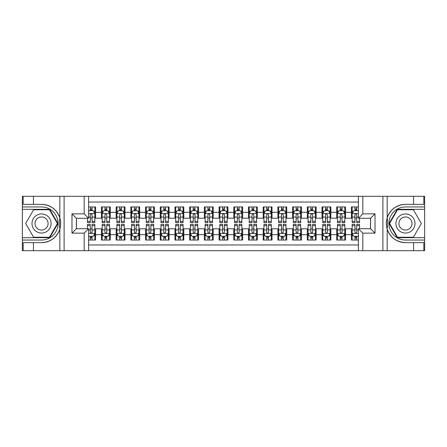 <?xml version="1.0" encoding="UTF-8"?>
<svg xmlns="http://www.w3.org/2000/svg" width="447" height="447" viewBox="0 0 447 447"><rect width="100%" height="100%" fill="white"/><g stroke="black" fill="none" stroke-linecap="round" stroke-linejoin="round"><path stroke-width="0.67" d="M88.59 250.7L358.41 250.7L358.41 228.719L370.613 228.719L370.613 218.281L358.41 218.281L358.41 196.3L88.59 196.3L88.59 218.281L76.387 218.281L76.387 228.719L88.59 228.719L88.59 250.7L33.452 250.7L33.452 242.654L41.537 242.654A19.154 19.154 0 0 0 59.825 229.188C60.948 225.4 60.948 221.606 59.825 217.812A19.154 19.154 0 0 0 41.537 204.346L33.452 204.346L33.452 196.3L22.35 196.3L22.35 237.687L49.729 237.687L57.926 223.5L49.729 209.313L22.35 209.313M358.41 206.955L351.426 206.955L351.426 212.325L345.542 212.325L345.542 218.209L351.426 218.209L351.426 212.325M345.542 212.325L345.542 206.955L336.72 206.955L336.72 212.325L330.841 212.325L330.841 218.209L336.72 218.209L336.72 212.325M330.841 212.325L330.841 206.955L322.019 206.955L322.019 212.325L316.135 212.325L316.135 218.209L322.019 218.209L322.019 212.325M316.135 212.325L316.135 206.955L307.312 206.955L307.312 212.325L301.429 212.325L301.429 218.209L307.312 218.209L307.312 212.325M301.429 212.325L301.429 206.955L292.606 206.955L292.606 212.325L286.728 212.325L286.728 218.209L292.606 218.209L292.606 212.325M286.728 212.325L286.728 206.955L277.905 206.955L277.905 212.325L272.022 212.325L272.022 218.209L277.905 218.209L277.905 212.325M272.022 212.325L272.022 206.955L263.199 206.955L263.199 212.325L257.321 212.325L257.321 218.209L263.199 218.209L263.199 212.325M257.321 212.325L257.321 206.955L248.498 206.955L248.498 212.325L242.615 212.325L242.615 218.209L248.498 218.209L248.498 212.325M242.615 212.325L242.615 206.955L233.792 206.955L233.792 212.325L227.909 212.325L227.909 218.209L233.792 218.209L233.792 212.325M227.909 212.325L227.909 206.955L219.091 206.955L219.091 212.325L213.208 212.325L213.208 218.209L219.091 218.209L219.091 212.325M213.208 212.325L213.208 206.955L204.385 206.955L204.385 212.325L198.502 212.325L198.502 218.209L204.385 218.209L204.385 212.325M198.502 212.325L198.502 206.955L189.679 206.955L189.679 212.325L183.801 212.325L183.801 218.209L189.679 218.209L189.679 212.325M183.801 212.325L183.801 206.955L174.978 206.955L174.978 212.325L169.095 212.325L169.095 218.209L174.978 218.209L174.978 212.325M169.095 212.325L169.095 206.955L160.272 206.955L160.272 212.325L154.394 212.325L154.394 218.209L160.272 218.209L160.272 212.325M154.394 212.325L154.394 206.955L145.571 206.955L145.571 212.325L139.688 212.325L139.688 218.209L145.571 218.209L145.571 212.325M139.688 212.325L139.688 206.955L130.865 206.955L130.865 212.325L124.981 212.325L124.981 218.209L130.865 218.209L130.865 212.325M124.981 212.325L124.981 206.955L116.159 206.955L116.159 212.325L110.28 212.325L110.28 218.209L116.159 218.209L116.159 212.325M110.28 212.325L110.28 206.955L101.458 206.955L101.458 218.209L95.574 218.209L95.574 206.955L88.59 206.955M88.59 240.045L95.574 240.045L95.574 228.791L101.458 228.791L101.458 240.045L110.28 240.045L110.28 228.791L116.159 228.791L116.159 234.675L110.28 234.675M116.159 234.675L116.159 240.045L124.981 240.045L124.981 228.791L130.865 228.791L130.865 234.675L124.981 234.675M130.865 234.675L130.865 240.045L139.688 240.045L139.688 228.791L145.571 228.791L145.571 234.675L139.688 234.675M145.571 234.675L145.571 240.045L154.394 240.045L154.394 228.791L160.272 228.791L160.272 234.675L154.394 234.675M160.272 234.675L160.272 240.045L169.095 240.045L169.095 228.791L174.978 228.791L174.978 234.675L169.095 234.675M174.978 234.675L174.978 240.045L183.801 240.045L183.801 228.791L189.679 228.791L189.679 234.675L183.801 234.675M189.679 234.675L189.679 240.045L198.502 240.045L198.502 228.791L204.385 228.791L204.385 234.675L198.502 234.675M204.385 234.675L204.385 240.045L213.208 240.045L213.208 228.791L219.091 228.791L219.091 234.675L213.208 234.675M219.091 234.675L219.091 240.045L227.909 240.045L227.909 228.791L233.792 228.791L233.792 234.675L227.909 234.675M233.792 234.675L233.792 240.045L242.615 240.045L242.615 228.791L248.498 228.791L248.498 234.675L242.615 234.675M248.498 234.675L248.498 240.045L257.321 240.045L257.321 228.791L263.199 228.791L263.199 234.675L257.321 234.675M263.199 234.675L263.199 240.045L272.022 240.045L272.022 228.791L277.905 228.791L277.905 234.675L272.022 234.675M277.905 234.675L277.905 240.045L286.728 240.045L286.728 228.791L292.606 228.791L292.606 234.675L286.728 234.675M292.606 234.675L292.606 240.045L301.429 240.045L301.429 228.791L307.312 228.791L307.312 234.675L301.429 234.675M307.312 234.675L307.312 240.045L316.135 240.045L316.135 228.791L322.019 228.791L322.019 234.675L316.135 234.675M322.019 234.675L322.019 240.045L330.841 240.045L330.841 228.791L336.72 228.791L336.72 234.675L330.841 234.675M336.72 234.675L336.72 240.045L345.542 240.045L345.542 228.791L351.426 228.791L351.426 234.675L345.542 234.675M358.41 202.033L88.59 202.033M88.59 244.967L358.41 244.967M351.426 234.675L351.426 240.045L358.41 240.045M76.459 218.281L76.459 228.719M370.541 228.719L370.541 218.281M90.283 210.632L92.048 210.632M94.842 210.632L95.574 210.632M90.283 218.058L92.048 218.058M94.842 218.058L95.574 218.058M90.283 228.942L92.048 228.942M94.842 228.942L95.574 228.942M90.283 236.368L92.048 236.368M94.842 236.368L95.574 236.368M101.458 218.058L102.19 218.058M104.984 218.058L106.749 218.058M109.543 218.058L110.28 218.058M101.458 210.632L102.19 210.632M104.984 210.632L106.749 210.632M109.543 210.632L110.28 210.632M101.458 228.942L102.19 228.942M104.984 228.942L106.749 228.942M109.543 228.942L110.28 228.942M101.458 236.368L102.19 236.368M104.984 236.368L106.749 236.368M109.543 236.368L110.28 236.368M116.159 228.942L116.896 228.942M119.69 228.942L121.455 228.942M124.249 228.942L124.981 228.942M116.159 236.368L116.896 236.368M119.69 236.368L121.455 236.368M124.249 236.368L124.981 236.368M116.159 210.632L116.896 210.632M119.69 210.632L121.455 210.632M124.249 210.632L124.981 210.632M116.159 218.058L116.896 218.058M119.69 218.058L121.455 218.058M124.249 218.058L124.981 218.058M130.865 228.942L131.602 228.942M134.396 228.942L136.156 228.942M138.95 228.942L139.688 228.942M130.865 236.368L131.602 236.368M134.396 236.368L136.156 236.368M138.95 236.368L139.688 236.368M130.865 210.632L131.602 210.632M134.396 210.632L136.156 210.632M138.95 210.632L139.688 210.632M130.865 218.058L131.602 218.058M134.396 218.058L136.156 218.058M138.95 218.058L139.688 218.058M145.571 228.942L146.303 228.942M149.097 228.942L150.862 228.942M153.656 228.942L154.394 228.942M145.571 236.368L146.303 236.368M149.097 236.368L150.862 236.368M153.656 236.368L154.394 236.368M145.571 210.632L146.303 210.632M149.097 210.632L150.862 210.632M153.656 210.632L154.394 210.632M145.571 218.058L146.303 218.058M149.097 218.058L150.862 218.058M153.656 218.058L154.394 218.058M160.272 228.942L161.009 228.942M163.803 228.942L165.569 228.942M168.363 228.942L169.095 228.942M160.272 236.368L161.009 236.368M163.803 236.368L165.569 236.368M168.363 236.368L169.095 236.368M160.272 210.632L161.009 210.632M163.803 210.632L165.569 210.632M168.363 210.632L169.095 210.632M160.272 218.058L161.009 218.058M163.803 218.058L165.569 218.058M168.363 218.058L169.095 218.058M174.978 228.942L175.71 228.942M178.504 228.942L180.27 228.942M183.063 228.942L183.801 228.942M174.978 236.368L175.71 236.368M178.504 236.368L180.27 236.368M183.063 236.368L183.801 236.368M174.978 210.632L175.71 210.632M178.504 210.632L180.27 210.632M183.063 210.632L183.801 210.632M174.978 218.058L175.71 218.058M178.504 218.058L180.27 218.058M183.063 218.058L183.801 218.058M189.679 228.942L190.416 228.942M193.21 228.942L194.976 228.942M197.77 228.942L198.502 228.942M189.679 236.368L190.416 236.368M193.21 236.368L194.976 236.368M197.77 236.368L198.502 236.368M189.679 210.632L190.416 210.632M193.21 210.632L194.976 210.632M197.77 210.632L198.502 210.632M189.679 218.058L190.416 218.058M193.21 218.058L194.976 218.058M197.77 218.058L198.502 218.058M204.385 228.942L205.123 228.942M207.916 228.942L209.677 228.942M212.47 228.942L213.208 228.942M204.385 236.368L205.123 236.368M207.916 236.368L209.677 236.368M212.47 236.368L213.208 236.368M204.385 210.632L205.123 210.632M207.916 210.632L209.677 210.632M212.47 210.632L213.208 210.632M204.385 218.058L205.123 218.058M207.916 218.058L209.677 218.058M212.47 218.058L213.208 218.058M219.091 228.942L219.823 228.942M222.617 228.942L224.383 228.942M227.177 228.942L227.909 228.942M219.091 236.368L219.823 236.368M222.617 236.368L224.383 236.368M227.177 236.368L227.909 236.368M219.091 210.632L219.823 210.632M222.617 210.632L224.383 210.632M227.177 210.632L227.909 210.632M219.091 218.058L219.823 218.058M222.617 218.058L224.383 218.058M227.177 218.058L227.909 218.058M233.792 228.942L234.53 228.942M237.323 228.942L239.084 228.942M241.877 228.942L242.615 228.942M233.792 236.368L234.53 236.368M237.323 236.368L239.084 236.368M241.877 236.368L242.615 236.368M233.792 210.632L234.53 210.632M237.323 210.632L239.084 210.632M241.877 210.632L242.615 210.632M233.792 218.058L234.53 218.058M237.323 218.058L239.084 218.058M241.877 218.058L242.615 218.058M248.498 228.942L249.23 228.942M252.024 228.942L253.79 228.942M256.584 228.942L257.321 228.942M248.498 236.368L249.23 236.368M252.024 236.368L253.79 236.368M256.584 236.368L257.321 236.368M248.498 210.632L249.23 210.632M252.024 210.632L253.79 210.632M256.584 210.632L257.321 210.632M248.498 218.058L249.23 218.058M252.024 218.058L253.79 218.058M256.584 218.058L257.321 218.058M263.199 228.942L263.937 228.942M266.73 228.942L268.496 228.942M271.29 228.942L272.022 228.942M263.199 236.368L263.937 236.368M266.73 236.368L268.496 236.368M271.29 236.368L272.022 236.368M263.199 210.632L263.937 210.632M266.73 210.632L268.496 210.632M271.29 210.632L272.022 210.632M263.199 218.058L263.937 218.058M266.73 218.058L268.496 218.058M271.29 218.058L272.022 218.058M277.905 228.942L278.637 228.942M281.431 228.942L283.197 228.942M285.991 228.942L286.728 228.942M277.905 236.368L278.637 236.368M281.431 236.368L283.197 236.368M285.991 236.368L286.728 236.368M277.905 210.632L278.637 210.632M281.431 210.632L283.197 210.632M285.991 210.632L286.728 210.632M277.905 218.058L278.637 218.058M281.431 218.058L283.197 218.058M285.991 218.058L286.728 218.058M292.606 228.942L293.344 228.942M296.137 228.942L297.903 228.942M300.697 228.942L301.429 228.942M292.606 236.368L293.344 236.368M296.137 236.368L297.903 236.368M300.697 236.368L301.429 236.368M292.606 210.632L293.344 210.632M296.137 210.632L297.903 210.632M300.697 210.632L301.429 210.632M292.606 218.058L293.344 218.058M296.137 218.058L297.903 218.058M300.697 218.058L301.429 218.058M307.312 228.942L308.05 228.942M310.844 228.942L312.604 228.942M315.398 228.942L316.135 228.942M307.312 236.368L308.05 236.368M310.844 236.368L312.604 236.368M315.398 236.368L316.135 236.368M307.312 210.632L308.05 210.632M310.844 210.632L312.604 210.632M315.398 210.632L316.135 210.632M307.312 218.058L308.05 218.058M310.844 218.058L312.604 218.058M315.398 218.058L316.135 218.058M322.019 228.942L322.751 228.942M325.545 228.942L327.31 228.942M330.104 228.942L330.841 228.942M322.019 236.368L322.751 236.368M325.545 236.368L327.31 236.368M330.104 236.368L330.841 236.368M322.019 210.632L322.751 210.632M325.545 210.632L327.31 210.632M330.104 210.632L330.841 210.632M322.019 218.058L322.751 218.058M325.545 218.058L327.31 218.058M330.104 218.058L330.841 218.058M336.72 228.942L337.457 228.942M340.251 228.942L342.016 228.942M344.81 228.942L345.542 228.942M336.72 236.368L337.457 236.368M340.251 236.368L342.016 236.368M344.81 236.368L345.542 236.368M336.72 210.632L337.457 210.632M340.251 210.632L342.016 210.632M344.81 210.632L345.542 210.632M336.72 218.058L337.457 218.058M340.251 218.058L342.016 218.058M344.81 218.058L345.542 218.058M351.426 228.942L352.158 228.942M354.952 228.942L356.717 228.942M351.426 236.368L352.158 236.368M354.952 236.368L356.717 236.368M351.426 210.632L352.158 210.632M354.952 210.632L356.717 210.632M351.426 218.058L352.158 218.058M354.952 218.058L356.717 218.058M92.048 208.872L90.283 208.872M87.489 221.421L87.489 222.617L90.283 222.617L90.283 221.421L87.489 221.421L87.489 218.281M93.775 211.515L94.842 211.515L94.842 222.617L92.048 222.617L92.048 214.75C91.462 213.616 90.87 213.616 90.283 214.75L90.283 221.421M94.842 211.515L94.842 206.955M94.842 213.649L93.373 210.71L88.959 210.71L88.59 211.442M90.283 210.71L90.283 206.955M92.048 206.955L92.048 210.71M90.283 238.128L92.048 238.128M88.59 235.558L88.959 236.29L93.373 236.29L94.842 233.351L94.842 224.383L92.048 224.383L92.048 225.579L94.842 225.579M94.842 233.351L94.842 240.045M87.489 228.719L87.489 224.383L90.283 224.383L90.283 232.25C90.87 233.384 91.456 233.384 92.048 232.25L92.048 225.579M92.048 236.29L92.048 240.045M90.283 240.045L90.283 236.29M46.315 215.225A9.56 9.56 0 0 0 33.262 218.723A9.56 9.56 0 0 0 36.76 231.775A9.56 9.56 0 0 0 49.818 228.277A9.56 9.56 0 0 0 46.315 215.225M44.812 217.834A6.543 6.543 0 0 0 35.872 220.226A6.543 6.543 0 0 0 38.269 229.166A6.543 6.543 0 0 0 47.203 226.774A6.543 6.543 0 0 0 44.812 217.834M49.477 237.251L33.603 237.251L25.663 223.5L33.603 209.749L49.477 209.749L57.412 223.5L49.477 237.251M410.24 215.225A9.56 9.56 0 0 0 397.182 218.723A9.56 9.56 0 0 0 400.685 231.775A9.56 9.56 0 0 0 413.738 228.277A9.56 9.56 0 0 0 410.24 215.225M408.731 217.834A6.543 6.543 0 0 0 399.797 220.226A6.543 6.543 0 0 0 402.188 229.166A6.543 6.543 0 0 0 411.128 226.774A6.543 6.543 0 0 0 408.731 217.834M413.397 237.251L397.523 237.251L389.588 223.5L397.523 209.749L413.397 209.749L421.337 223.5L413.397 237.251M59.512 227.914L60.177 227.914A19.154 19.154 0 0 0 60.177 219.091L59.512 219.091L59.512 228.026L60.149 228.026M33.452 196.3L59.825 196.3L59.825 217.812C56.635 209.38 50.539 204.894 41.537 204.346M41.537 242.654C50.539 242.106 56.635 237.62 59.825 229.188L59.825 250.7M84.181 250.7L84.181 233.133L71.978 233.133L71.978 213.867L84.181 213.867L84.181 196.3L64.111 196.3L64.111 250.7M33.452 250.7L22.35 250.7L22.35 237.687M22.35 240.045L41.537 240.045A16.545 16.545 0 0 0 58.082 223.5A16.545 16.545 0 0 0 41.537 206.955L22.35 206.955M59.825 196.3L64.111 196.3M84.181 196.3L88.59 196.3M33.452 242.654L23.16 242.654L23.16 250.7M33.452 204.346L23.16 204.346L23.16 196.3M84.181 233.133L88.59 228.719M71.978 233.133L76.387 228.719M71.978 213.867L76.387 218.281M84.181 213.867L88.59 218.281M59.512 219.091L60.149 218.98M60.619 225.143L60.68 222.824M60.49 220.734L60.39 220.108M387.488 219.086L386.823 219.086A19.154 19.154 0 0 0 386.823 227.909L387.488 227.909L387.488 218.974L386.851 218.974A19.154 19.154 0 0 1 405.463 204.346C396.461 204.894 390.365 209.38 387.175 217.812C386.052 221.6 386.052 225.394 387.175 229.188C390.365 237.62 396.461 242.106 405.463 242.654L413.548 242.654L413.548 250.7L424.65 250.7L424.65 209.313L397.271 209.313L389.074 223.5L397.271 237.687L424.65 237.687M387.488 227.909L386.851 228.02A19.154 19.154 0 0 0 405.463 242.654M358.41 196.3L413.548 196.3L413.548 204.346L405.463 204.346M362.819 196.3L362.819 213.867L375.022 213.867L375.022 233.133L362.819 233.133L362.819 250.7L382.889 250.7L382.889 196.3M387.175 229.188L387.175 250.7L413.548 250.7M413.548 196.3L424.65 196.3L424.65 209.313M424.65 206.955L405.463 206.955A16.545 16.545 0 0 0 388.918 223.5A16.545 16.545 0 0 0 405.463 240.045L424.65 240.045M387.175 250.7L382.889 250.7M362.819 250.7L358.41 250.7M413.548 204.346L423.84 204.346L423.84 196.3M413.548 242.654L423.84 242.654L423.84 250.7M362.819 213.867L358.41 218.281M375.022 213.867L370.613 218.281M375.022 233.133L370.613 228.719M362.819 233.133L358.41 228.719M386.381 221.857L386.32 224.176M386.51 226.266L386.61 226.892M106.749 208.872L104.984 208.872M109.543 221.421L106.749 221.421L106.749 222.617L109.543 222.617L109.543 213.649L108.073 210.71L103.665 210.71L102.19 213.649L102.19 222.617L104.984 222.617L104.984 221.421L102.19 221.421M102.19 213.649L102.19 206.955M109.543 213.649L109.543 206.955M104.984 210.71L104.984 206.955M106.749 206.955L106.749 210.71M106.749 221.421L106.749 214.75C106.162 213.616 105.576 213.616 104.984 214.75L104.984 221.421M121.455 208.872L119.69 208.872M124.249 221.421L121.455 221.421L121.455 222.617L124.249 222.617L124.249 213.649L122.78 210.71L118.366 210.71L116.896 213.649L116.896 222.617L119.69 222.617L119.69 221.421L116.896 221.421M116.896 213.649L116.896 206.955M124.249 213.649L124.249 206.955M119.69 210.71L119.69 206.955M121.455 206.955L121.455 210.71M121.455 221.421L121.455 214.75C120.869 213.616 120.277 213.616 119.69 214.75L119.69 221.421M136.156 208.872L134.396 208.872M138.95 221.421L136.156 221.421L136.156 222.617L138.95 222.617L138.95 213.649L137.48 210.71L133.072 210.71L131.602 213.649L131.602 222.617L134.396 222.617L134.396 221.421L131.602 221.421M131.602 213.649L131.602 206.955M138.95 213.649L138.95 206.955M134.396 210.71L134.396 206.955M136.156 206.955L136.156 210.71M136.156 221.421L136.156 214.75C135.57 213.616 134.983 213.616 134.396 214.75L134.396 221.421M150.862 208.872L149.097 208.872M153.656 221.421L150.862 221.421L150.862 222.617L153.656 222.617L153.656 213.649L152.187 210.71L147.773 210.71L146.303 213.649L146.303 222.617L149.097 222.617L149.097 221.421L146.303 221.421M146.303 213.649L146.303 206.955M153.656 213.649L153.656 206.955M149.097 210.71L149.097 206.955M150.862 206.955L150.862 210.71M150.862 221.421L150.862 214.75C150.276 213.616 149.689 213.616 149.097 214.75L149.097 221.421M104.984 238.128L106.749 238.128M102.19 225.579L104.984 225.579L104.984 224.383L102.19 224.383L102.19 233.351L103.665 236.29L108.073 236.29L109.543 233.351L109.543 224.383L106.749 224.383L106.749 225.579L109.543 225.579M109.543 233.351L109.543 240.045M102.19 233.351L102.19 240.045M106.749 236.29L106.749 240.045M104.984 240.045L104.984 236.29M104.984 225.579L104.984 232.25C105.576 233.384 106.162 233.384 106.749 232.25L106.749 225.579M119.69 238.128L121.455 238.128M116.896 225.579L119.69 225.579L119.69 224.383L116.896 224.383L116.896 233.351L118.366 236.29L122.78 236.29L124.249 233.351L124.249 224.383L121.455 224.383L121.455 225.579L124.249 225.579M124.249 233.351L124.249 240.045M116.896 233.351L116.896 240.045M121.455 236.29L121.455 240.045M119.69 240.045L119.69 236.29M119.69 225.579L119.69 232.25C120.277 233.384 120.863 233.384 121.455 232.25L121.455 225.579M134.396 238.128L136.156 238.128M131.602 225.579L134.396 225.579L134.396 224.383L131.602 224.383L131.602 233.351L133.072 236.29L137.48 236.29L138.95 233.351L138.95 224.383L136.156 224.383L136.156 225.579L138.95 225.579M138.95 233.351L138.95 240.045M131.602 233.351L131.602 240.045M136.156 236.29L136.156 240.045M134.396 240.045L134.396 236.29M134.396 225.579L134.396 232.25C134.983 233.384 135.57 233.384 136.156 232.25L136.156 225.579M149.097 238.128L150.862 238.128M146.303 225.579L149.097 225.579L149.097 224.383L146.303 224.383L146.303 233.351L147.773 236.29L152.187 236.29L153.656 233.351L153.656 224.383L150.862 224.383L150.862 225.579L153.656 225.579M153.656 233.351L153.656 240.045M146.303 233.351L146.303 240.045M150.862 236.29L150.862 240.045M149.097 240.045L149.097 236.29M149.097 225.579L149.097 232.25C149.684 233.384 150.276 233.384 150.862 232.25L150.862 225.579M165.569 208.872L163.803 208.872M168.363 221.421L165.569 221.421L165.569 222.617L168.363 222.617L168.363 213.649L166.887 210.71L162.479 210.71L161.009 213.649L161.009 222.617L163.803 222.617L163.803 221.421L161.009 221.421M161.009 213.649L161.009 206.955M168.363 213.649L168.363 206.955M163.803 210.71L163.803 206.955M165.569 206.955L165.569 210.71M165.569 221.421L165.569 214.75C164.977 213.616 164.39 213.616 163.803 214.75L163.803 221.421M163.803 238.128L165.569 238.128M161.009 225.579L163.803 225.579L163.803 224.383L161.009 224.383L161.009 233.351L162.479 236.29L166.887 236.29L168.363 233.351L168.363 224.383L165.569 224.383L165.569 225.579L168.363 225.579M168.363 233.351L168.363 240.045M161.009 233.351L161.009 240.045M165.569 236.29L165.569 240.045M163.803 240.045L163.803 236.29M163.803 225.579L163.803 232.25C164.39 233.384 164.977 233.384 165.569 232.25L165.569 225.579M180.27 208.872L178.504 208.872M183.063 221.421L180.27 221.421L180.27 222.617L183.063 222.617L183.063 213.649L181.594 210.71L177.185 210.71L175.71 213.649L175.71 222.617L178.504 222.617L178.504 221.421L175.71 221.421M175.71 213.649L175.71 206.955M183.063 213.649L183.063 206.955M178.504 210.71L178.504 206.955M180.27 206.955L180.27 210.71M180.27 221.421L180.27 214.75C179.683 213.616 179.096 213.616 178.504 214.75L178.504 221.421M178.504 238.128L180.27 238.128M175.71 225.579L178.504 225.579L178.504 224.383L175.71 224.383L175.71 233.351L177.185 236.29L181.594 236.29L183.063 233.351L183.063 224.383L180.27 224.383L180.27 225.579L183.063 225.579M183.063 233.351L183.063 240.045M175.71 233.351L175.71 240.045M180.27 236.29L180.27 240.045M178.504 240.045L178.504 236.29M178.504 225.579L178.504 232.25C179.091 233.384 179.683 233.384 180.27 232.25L180.27 225.579M194.976 208.872L193.21 208.872M197.77 221.421L194.976 221.421L194.976 222.617L197.77 222.617L197.77 213.649L196.3 210.71L191.886 210.71L190.416 213.649L190.416 222.617L193.21 222.617L193.21 221.421L190.416 221.421M190.416 213.649L190.416 206.955M197.77 213.649L197.77 206.955M193.21 210.71L193.21 206.955M194.976 206.955L194.976 210.71M194.976 221.421L194.976 214.75C194.389 213.616 193.797 213.616 193.21 214.75L193.21 221.421M193.21 238.128L194.976 238.128M190.416 225.579L193.21 225.579L193.21 224.383L190.416 224.383L190.416 233.351L191.886 236.29L196.3 236.29L197.77 233.351L197.77 224.383L194.976 224.383L194.976 225.579L197.77 225.579M197.77 233.351L197.77 240.045M190.416 233.351L190.416 240.045M194.976 236.29L194.976 240.045M193.21 240.045L193.21 236.29M193.21 225.579L193.21 232.25C193.797 233.384 194.384 233.384 194.976 232.25L194.976 225.579M209.677 208.872L207.916 208.872M212.47 221.421L209.677 221.421L209.677 222.617L212.47 222.617L212.47 213.649L211.001 210.71L206.592 210.71L205.123 213.649L205.123 222.617L207.916 222.617L207.916 221.421L205.123 221.421M205.123 213.649L205.123 206.955M212.47 213.649L212.47 206.955M207.916 210.71L207.916 206.955M209.677 206.955L209.677 210.71M209.677 221.421L209.677 214.75C209.09 213.616 208.503 213.616 207.916 214.75L207.916 221.421M207.916 238.128L209.677 238.128M205.123 225.579L207.916 225.579L207.916 224.383L205.123 224.383L205.123 233.351L206.592 236.29L211.001 236.29L212.47 233.351L212.47 224.383L209.677 224.383L209.677 225.579L212.47 225.579M212.47 233.351L212.47 240.045M205.123 233.351L205.123 240.045M209.677 236.29L209.677 240.045M207.916 240.045L207.916 236.29M207.916 225.579L207.916 232.25C208.503 233.384 209.09 233.384 209.677 232.25L209.677 225.579M224.383 208.872L222.617 208.872M227.177 221.421L224.383 221.421L224.383 222.617L227.177 222.617L227.177 213.649L225.707 210.71L221.293 210.71L219.823 213.649L219.823 222.617L222.617 222.617L222.617 221.421L219.823 221.421M219.823 213.649L219.823 206.955M227.177 213.649L227.177 206.955M222.617 210.71L222.617 206.955M224.383 206.955L224.383 210.71M224.383 221.421L224.383 214.75C223.796 213.616 223.209 213.616 222.617 214.75L222.617 221.421M222.617 238.128L224.383 238.128M219.823 225.579L222.617 225.579L222.617 224.383L219.823 224.383L219.823 233.351L221.293 236.29L225.707 236.29L227.177 233.351L227.177 224.383L224.383 224.383L224.383 225.579L227.177 225.579M227.177 233.351L227.177 240.045M219.823 233.351L219.823 240.045M224.383 236.29L224.383 240.045M222.617 240.045L222.617 236.29M222.617 225.579L222.617 232.25C223.204 233.384 223.791 233.384 224.383 232.25L224.383 225.579M239.084 208.872L237.323 208.872M241.877 221.421L239.084 221.421L239.084 222.617L241.877 222.617L241.877 213.649L240.408 210.71L235.999 210.71L234.53 213.649L234.53 222.617L237.323 222.617L237.323 221.421L234.53 221.421M234.53 213.649L234.53 206.955M241.877 213.649L241.877 206.955M237.323 210.71L237.323 206.955M239.084 206.955L239.084 210.71M239.084 221.421L239.084 214.75C238.497 213.616 237.91 213.616 237.323 214.75L237.323 221.421M237.323 238.128L239.084 238.128M234.53 225.579L237.323 225.579L237.323 224.383L234.53 224.383L234.53 233.351L235.999 236.29L240.408 236.29L241.877 233.351L241.877 224.383L239.084 224.383L239.084 225.579L241.877 225.579M241.877 233.351L241.877 240.045M234.53 233.351L234.53 240.045M239.084 236.29L239.084 240.045M237.323 240.045L237.323 236.29M237.323 225.579L237.323 232.25C237.91 233.384 238.497 233.384 239.084 232.25L239.084 225.579M253.79 208.872L252.024 208.872M256.584 221.421L253.79 221.421L253.79 222.617L256.584 222.617L256.584 213.649L255.114 210.71L250.7 210.71L249.23 213.649L249.23 222.617L252.024 222.617L252.024 221.421L249.23 221.421M249.23 213.649L249.23 206.955M256.584 213.649L256.584 206.955M252.024 210.71L252.024 206.955M253.79 206.955L253.79 210.71M253.79 221.421L253.79 214.75C253.203 213.616 252.616 213.616 252.024 214.75L252.024 221.421M252.024 238.128L253.79 238.128M249.23 225.579L252.024 225.579L252.024 224.383L249.23 224.383L249.23 233.351L250.7 236.29L255.114 236.29L256.584 233.351L256.584 224.383L253.79 224.383L253.79 225.579L256.584 225.579M256.584 233.351L256.584 240.045M249.23 233.351L249.23 240.045M253.79 236.29L253.79 240.045M252.024 240.045L252.024 236.29M252.024 225.579L252.024 232.25C252.611 233.384 253.203 233.384 253.79 232.25L253.79 225.579M268.496 208.872L266.73 208.872M271.29 221.421L268.496 221.421L268.496 222.617L271.29 222.617L271.29 213.649L269.815 210.71L265.406 210.71L263.937 213.649L263.937 222.617L266.73 222.617L266.73 221.421L263.937 221.421M263.937 213.649L263.937 206.955M271.29 213.649L271.29 206.955M266.73 210.71L266.73 206.955M268.496 206.955L268.496 210.71M268.496 221.421L268.496 214.75C267.909 213.616 267.317 213.616 266.73 214.75L266.73 221.421M266.73 238.128L268.496 238.128M263.937 225.579L266.73 225.579L266.73 224.383L263.937 224.383L263.937 233.351L265.406 236.29L269.815 236.29L271.29 233.351L271.29 224.383L268.496 224.383L268.496 225.579L271.29 225.579M271.29 233.351L271.29 240.045M263.937 233.351L263.937 240.045M268.496 236.29L268.496 240.045M266.73 240.045L266.73 236.29M266.73 225.579L266.73 232.25C267.317 233.384 267.904 233.384 268.496 232.25L268.496 225.579M283.197 208.872L281.431 208.872M285.991 221.421L283.197 221.421L283.197 222.617L285.991 222.617L285.991 213.649L284.521 210.71L280.113 210.71L278.637 213.649L278.637 222.617L281.431 222.617L281.431 221.421L278.637 221.421M278.637 213.649L278.637 206.955M285.991 213.649L285.991 206.955M281.431 210.71L281.431 206.955M283.197 206.955L283.197 210.71M283.197 221.421L283.197 214.75C282.61 213.616 282.023 213.616 281.431 214.75L281.431 221.421M281.431 238.128L283.197 238.128M278.637 225.579L281.431 225.579L281.431 224.383L278.637 224.383L278.637 233.351L280.113 236.29L284.521 236.29L285.991 233.351L285.991 224.383L283.197 224.383L283.197 225.579L285.991 225.579M285.991 233.351L285.991 240.045M278.637 233.351L278.637 240.045M283.197 236.29L283.197 240.045M281.431 240.045L281.431 236.29M281.431 225.579L281.431 232.25C282.023 233.384 282.61 233.384 283.197 232.25L283.197 225.579M297.903 208.872L296.137 208.872M300.697 221.421L297.903 221.421L297.903 222.617L300.697 222.617L300.697 213.649L299.227 210.71L294.813 210.71L293.344 213.649L293.344 222.617L296.137 222.617L296.137 221.421L293.344 221.421M293.344 213.649L293.344 206.955M300.697 213.649L300.697 206.955M296.137 210.71L296.137 206.955M297.903 206.955L297.903 210.71M297.903 221.421L297.903 214.75C297.316 213.616 296.724 213.616 296.137 214.75L296.137 221.421M296.137 238.128L297.903 238.128M293.344 225.579L296.137 225.579L296.137 224.383L293.344 224.383L293.344 233.351L294.813 236.29L299.227 236.29L300.697 233.351L300.697 224.383L297.903 224.383L297.903 225.579L300.697 225.579M300.697 233.351L300.697 240.045M293.344 233.351L293.344 240.045M297.903 236.29L297.903 240.045M296.137 240.045L296.137 236.29M296.137 225.579L296.137 232.25C296.724 233.384 297.311 233.384 297.903 232.25L297.903 225.579M312.604 208.872L310.844 208.872M315.398 221.421L312.604 221.421L312.604 222.617L315.398 222.617L315.398 213.649L313.928 210.71L309.52 210.71L308.05 213.649L308.05 222.617L310.844 222.617L310.844 221.421L308.05 221.421M308.05 213.649L308.05 206.955M315.398 213.649L315.398 206.955M310.844 210.71L310.844 206.955M312.604 206.955L312.604 210.71M312.604 221.421L312.604 214.75C312.017 213.616 311.43 213.616 310.844 214.75L310.844 221.421M310.844 238.128L312.604 238.128M308.05 225.579L310.844 225.579L310.844 224.383L308.05 224.383L308.05 233.351L309.52 236.29L313.928 236.29L315.398 233.351L315.398 224.383L312.604 224.383L312.604 225.579L315.398 225.579M315.398 233.351L315.398 240.045M308.05 233.351L308.05 240.045M312.604 236.29L312.604 240.045M310.844 240.045L310.844 236.29M310.844 225.579L310.844 232.25C311.43 233.384 312.017 233.384 312.604 232.25L312.604 225.579M327.31 208.872L325.545 208.872M330.104 221.421L327.31 221.421L327.31 222.617L330.104 222.617L330.104 213.649L328.634 210.71L324.22 210.71L322.751 213.649L322.751 222.617L325.545 222.617L325.545 221.421L322.751 221.421M322.751 213.649L322.751 206.955M330.104 213.649L330.104 206.955M325.545 210.71L325.545 206.955M327.31 206.955L327.31 210.71M327.31 221.421L327.31 214.75C326.723 213.616 326.137 213.616 325.545 214.75L325.545 221.421M325.545 238.128L327.31 238.128M322.751 225.579L325.545 225.579L325.545 224.383L322.751 224.383L322.751 233.351L324.22 236.29L328.634 236.29L330.104 233.351L330.104 224.383L327.31 224.383L327.31 225.579L330.104 225.579M330.104 233.351L330.104 240.045M322.751 233.351L322.751 240.045M327.31 236.29L327.31 240.045M325.545 240.045L325.545 236.29M325.545 225.579L325.545 232.25C326.131 233.384 326.723 233.384 327.31 232.25L327.31 225.579M342.016 208.872L340.251 208.872M344.81 221.421L342.016 221.421L342.016 222.617L344.81 222.617L344.81 213.649L343.335 210.71L338.927 210.71L337.457 213.649L337.457 222.617L340.251 222.617L340.251 221.421L337.457 221.421M337.457 213.649L337.457 206.955M344.81 213.649L344.81 206.955M340.251 210.71L340.251 206.955M342.016 206.955L342.016 210.71M342.016 221.421L342.016 214.75C341.424 213.616 340.837 213.616 340.251 214.75L340.251 221.421M340.251 238.128L342.016 238.128M337.457 225.579L340.251 225.579L340.251 224.383L337.457 224.383L337.457 233.351L338.927 236.29L343.335 236.29L344.81 233.351L344.81 224.383L342.016 224.383L342.016 225.579L344.81 225.579M344.81 233.351L344.81 240.045M337.457 233.351L337.457 240.045M342.016 236.29L342.016 240.045M340.251 240.045L340.251 236.29M340.251 225.579L340.251 232.25C340.837 233.384 341.424 233.384 342.016 232.25L342.016 225.579M356.717 208.872L354.952 208.872M358.41 211.442L358.041 210.71L353.627 210.71L352.158 213.649L352.158 222.617L354.952 222.617L354.952 221.421L352.158 221.421M352.158 213.649L352.158 206.955M359.511 218.281L359.511 222.617L356.717 222.617L356.717 214.75C356.13 213.616 355.544 213.616 354.952 214.75L354.952 221.421M354.952 210.71L354.952 206.955M356.717 206.955L356.717 210.71M354.952 238.128L356.717 238.128M359.511 225.579L359.511 224.383L356.717 224.383L356.717 225.579L359.511 225.579L359.511 228.719M353.225 235.485L352.158 235.485L352.158 224.383L354.952 224.383L354.952 232.25C355.538 233.384 356.13 233.384 356.717 232.25L356.717 225.579M352.158 235.485L352.158 240.045M352.158 233.351L353.627 236.29L358.041 236.29L358.41 235.558M356.717 236.29L356.717 240.045M354.952 240.045L354.952 236.29M101.458 234.675L95.574 234.675M101.458 212.325L95.574 212.325M94.803 213.577L88.59 213.577M94.842 221.421L92.048 221.421M90.283 217.058L88.59 217.058M94.842 217.058L92.048 217.058M92.048 209.805L90.283 209.805M88.59 233.423L94.803 233.423M94.842 235.485L93.775 235.485M87.489 225.579L90.283 225.579M92.048 229.942L94.842 229.942M88.59 229.942L90.283 229.942M90.283 237.195L92.048 237.195M387.175 196.3L387.175 217.812M109.509 213.577L102.229 213.577M102.19 211.515L103.257 211.515M108.481 211.515L109.543 211.515M104.984 217.058L102.19 217.058M109.543 217.058L106.749 217.058M106.749 209.805L104.984 209.805M124.21 213.577L116.935 213.577M116.896 211.515L117.963 211.515M123.182 211.515L124.249 211.515M119.69 217.058L116.896 217.058M124.249 217.058L121.455 217.058M121.455 209.805L119.69 209.805M138.916 213.577L131.636 213.577M131.602 211.515L132.664 211.515M137.888 211.515L138.95 211.515M134.396 217.058L131.602 217.058M138.95 217.058L136.156 217.058M136.156 209.805L134.396 209.805M153.617 213.577L146.342 213.577M146.303 211.515L147.37 211.515M152.589 211.515L153.656 211.515M149.097 217.058L146.303 217.058M153.656 217.058L150.862 217.058M150.862 209.805L149.097 209.805M102.229 233.423L109.509 233.423M109.543 235.485L108.481 235.485M103.257 235.485L102.19 235.485M106.749 229.942L109.543 229.942M102.19 229.942L104.984 229.942M104.984 237.195L106.749 237.195M116.935 233.423L124.21 233.423M124.249 235.485L123.182 235.485M117.963 235.485L116.896 235.485M121.455 229.942L124.249 229.942M116.896 229.942L119.69 229.942M119.69 237.195L121.455 237.195M131.636 233.423L138.916 233.423M138.95 235.485L137.888 235.485M132.664 235.485L131.602 235.485M136.156 229.942L138.95 229.942M131.602 229.942L134.396 229.942M134.396 237.195L136.156 237.195M146.342 233.423L153.617 233.423M153.656 235.485L152.589 235.485M147.37 235.485L146.303 235.485M150.862 229.942L153.656 229.942M146.303 229.942L149.097 229.942M149.097 237.195L150.862 237.195M168.323 213.577L161.043 213.577M161.009 211.515L162.077 211.515M167.295 211.515L168.363 211.515M163.803 217.058L161.009 217.058M168.363 217.058L165.569 217.058M165.569 209.805L163.803 209.805M161.043 233.423L168.323 233.423M168.363 235.485L167.295 235.485M162.077 235.485L161.009 235.485M165.569 229.942L168.363 229.942M161.009 229.942L163.803 229.942M163.803 237.195L165.569 237.195M183.03 213.577L175.749 213.577M175.71 211.515L176.777 211.515M181.996 211.515L183.063 211.515M178.504 217.058L175.71 217.058M183.063 217.058L180.27 217.058M180.27 209.805L178.504 209.805M175.749 233.423L183.03 233.423M183.063 235.485L181.996 235.485M176.777 235.485L175.71 235.485M180.27 229.942L183.063 229.942M175.71 229.942L178.504 229.942M178.504 237.195L180.27 237.195M197.73 213.577L190.456 213.577M190.416 211.515L191.484 211.515M196.702 211.515L197.77 211.515M193.21 217.058L190.416 217.058M197.77 217.058L194.976 217.058M194.976 209.805L193.21 209.805M190.456 233.423L197.73 233.423M197.77 235.485L196.702 235.485M191.484 235.485L190.416 235.485M194.976 229.942L197.77 229.942M190.416 229.942L193.21 229.942M193.21 237.195L194.976 237.195M212.437 213.577L205.156 213.577M205.123 211.515L206.184 211.515M211.409 211.515L212.47 211.515M207.916 217.058L205.123 217.058M212.47 217.058L209.677 217.058M209.677 209.805L207.916 209.805M205.156 233.423L212.437 233.423M212.47 235.485L211.409 235.485M206.184 235.485L205.123 235.485M209.677 229.942L212.47 229.942M205.123 229.942L207.916 229.942M207.916 237.195L209.677 237.195M227.137 213.577L219.863 213.577M219.823 211.515L220.891 211.515M226.109 211.515L227.177 211.515M222.617 217.058L219.823 217.058M227.177 217.058L224.383 217.058M224.383 209.805L222.617 209.805M219.863 233.423L227.137 233.423M227.177 235.485L226.109 235.485M220.891 235.485L219.823 235.485M224.383 229.942L227.177 229.942M219.823 229.942L222.617 229.942M222.617 237.195L224.383 237.195M241.844 213.577L234.563 213.577M234.53 211.515L235.591 211.515M240.816 211.515L241.877 211.515M237.323 217.058L234.53 217.058M241.877 217.058L239.084 217.058M239.084 209.805L237.323 209.805M234.563 233.423L241.844 233.423M241.877 235.485L240.816 235.485M235.591 235.485L234.53 235.485M239.084 229.942L241.877 229.942M234.53 229.942L237.323 229.942M237.323 237.195L239.084 237.195M256.544 213.577L249.27 213.577M249.23 211.515L250.298 211.515M255.516 211.515L256.584 211.515M252.024 217.058L249.23 217.058M256.584 217.058L253.79 217.058M253.79 209.805L252.024 209.805M249.27 233.423L256.544 233.423M256.584 235.485L255.516 235.485M250.298 235.485L249.23 235.485M253.79 229.942L256.584 229.942M249.23 229.942L252.024 229.942M252.024 237.195L253.79 237.195M271.251 213.577L263.97 213.577M263.937 211.515L265.004 211.515M270.223 211.515L271.29 211.515M266.73 217.058L263.937 217.058M271.29 217.058L268.496 217.058M268.496 209.805L266.73 209.805M263.97 233.423L271.251 233.423M271.29 235.485L270.223 235.485M265.004 235.485L263.937 235.485M268.496 229.942L271.29 229.942M263.937 229.942L266.73 229.942M266.73 237.195L268.496 237.195M285.957 213.577L278.677 213.577M278.637 211.515L279.705 211.515M284.923 211.515L285.991 211.515M281.431 217.058L278.637 217.058M285.991 217.058L283.197 217.058M283.197 209.805L281.431 209.805M278.677 233.423L285.957 233.423M285.991 235.485L284.923 235.485M279.705 235.485L278.637 235.485M283.197 229.942L285.991 229.942M278.637 229.942L281.431 229.942M281.431 237.195L283.197 237.195M300.658 213.577L293.383 213.577M293.344 211.515L294.411 211.515M299.63 211.515L300.697 211.515M296.137 217.058L293.344 217.058M300.697 217.058L297.903 217.058M297.903 209.805L296.137 209.805M293.383 233.423L300.658 233.423M300.697 235.485L299.63 235.485M294.411 235.485L293.344 235.485M297.903 229.942L300.697 229.942M293.344 229.942L296.137 229.942M296.137 237.195L297.903 237.195M315.364 213.577L308.084 213.577M308.05 211.515L309.112 211.515M314.336 211.515L315.398 211.515M310.844 217.058L308.05 217.058M315.398 217.058L312.604 217.058M312.604 209.805L310.844 209.805M308.084 233.423L315.364 233.423M315.398 235.485L314.336 235.485M309.112 235.485L308.05 235.485M312.604 229.942L315.398 229.942M308.05 229.942L310.844 229.942M310.844 237.195L312.604 237.195M330.065 213.577L322.79 213.577M322.751 211.515L323.818 211.515M329.037 211.515L330.104 211.515M325.545 217.058L322.751 217.058M330.104 217.058L327.31 217.058M327.31 209.805L325.545 209.805M322.79 233.423L330.065 233.423M330.104 235.485L329.037 235.485M323.818 235.485L322.751 235.485M327.31 229.942L330.104 229.942M322.751 229.942L325.545 229.942M325.545 237.195L327.31 237.195M344.771 213.577L337.491 213.577M337.457 211.515L338.519 211.515M343.743 211.515L344.81 211.515M340.251 217.058L337.457 217.058M344.81 217.058L342.016 217.058M342.016 209.805L340.251 209.805M337.491 233.423L344.771 233.423M344.81 235.485L343.743 235.485M338.519 235.485L337.457 235.485M342.016 229.942L344.81 229.942M337.457 229.942L340.251 229.942M340.251 237.195L342.016 237.195M358.41 213.577L352.197 213.577M352.158 211.515L353.225 211.515M359.511 221.421L356.717 221.421M354.952 217.058L352.158 217.058M358.41 217.058L356.717 217.058M356.717 209.805L354.952 209.805M352.197 233.423L358.41 233.423M352.158 225.579L354.952 225.579M356.717 229.942L358.41 229.942M352.158 229.942L354.952 229.942M354.952 237.195L356.717 237.195"/></g></svg>
